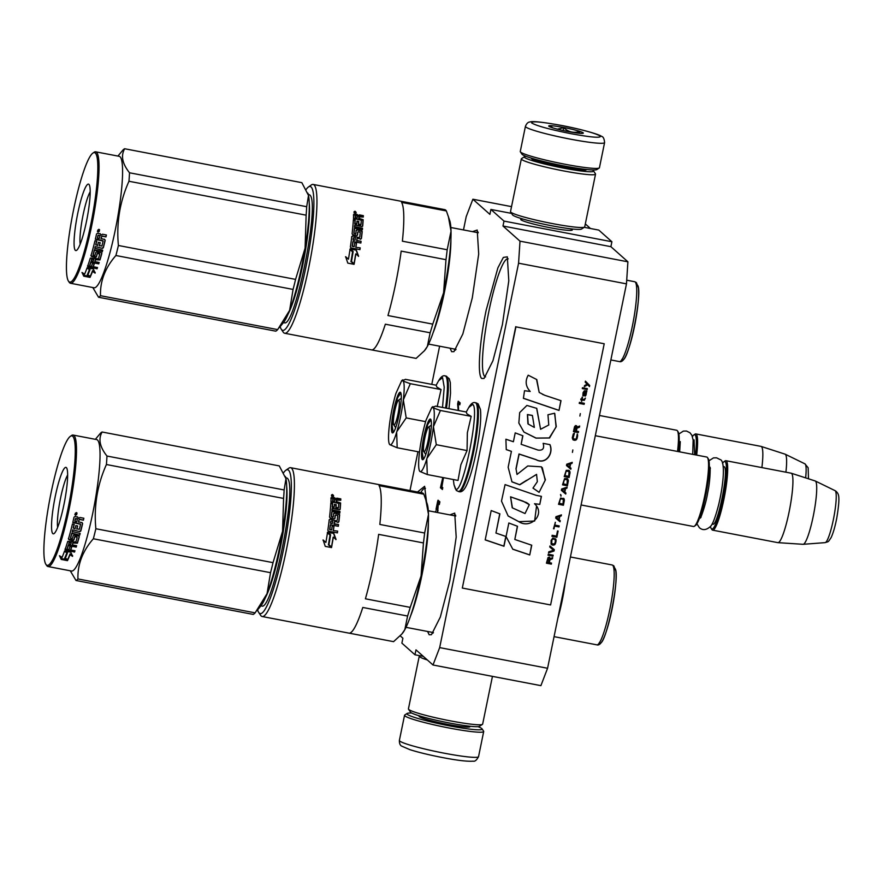 <?xml version="1.0" encoding="UTF-8"?>
<svg xmlns="http://www.w3.org/2000/svg" width="883" height="883" viewBox="0 0 883 883"><rect width="100%" height="100%" fill="white"/><g stroke="black" fill="none" stroke-linecap="round" stroke-linejoin="round"><path stroke-width="1.32" d="M502.405 324.591L492.935 360.772L484.05 378.443L481.754 378.487C477.239 375.463 479.359 342.714 486.18 310.154L497.88 267.88L503.343 257.428L507.328 256.832L508.796 280.805L502.405 324.591M485.584 376.886A60.099 8.985 100.8 0 1 485.451 376.875A60.099 8.985 100.8 0 1 484.712 376.489A60.099 8.985 100.8 0 1 488.961 310.915A60.099 8.985 100.8 0 1 508.045 258.807A60.099 8.985 100.8 0 1 508.178 258.84M472.471 231.644L477.217 230.044L478.696 254.017L472.306 297.803L462.835 333.973L453.939 351.655L451.643 351.688L450.065 348.2M455.485 350.098A60.099 8.985 100.8 0 1 455.341 350.087A60.099 8.985 100.8 0 1 454.602 349.701A60.099 8.985 100.8 0 1 454.017 348.962M449.844 514.888L454.723 513.111L456.191 537.074L449.8 580.871L440.33 617.04L431.445 634.711L429.149 634.756L427.615 631.477M432.979 633.166A60.099 8.985 100.8 0 1 432.847 633.144A60.099 8.985 100.8 0 1 432.107 632.758A60.099 8.985 100.8 0 1 431.666 632.25M585.319 223.918L590.462 228.498M439.668 647.614L547.57 668.265L540.904 685.65L433.001 664.998L439.668 647.614L518.575 263.2L519.999 241.158L627.901 261.81L610.893 246.677L611.897 241.743L598.806 230.099L584.215 227.306M627.901 261.81L626.477 283.862L547.57 668.265M400.231 635.837L402.891 638.21L401.886 643.133L414.966 654.778L415.981 649.855L433.001 664.998M511.533 206.633L472.88 199.227L466.213 216.611L463.487 229.922M472.88 199.227L489.899 214.37L490.904 209.448L511.566 213.399M611.897 241.743L503.994 221.092L490.904 209.448M571.323 229.061A26.369 2.318 -168.4 0 1 572.184 230.132A26.369 2.318 -168.4 0 1 549.91 227.693A26.369 2.318 -168.4 0 1 520.738 219.58A26.369 2.318 -168.4 0 1 521.952 218.918M503.994 221.092L502.979 226.015L610.893 246.677M519.999 241.158L502.979 226.015M518.575 263.2L626.477 283.862M423.321 656.378L414.966 654.778M417.527 491.997L424.613 486.312L426.5 501.743M437.67 512.559L438.211 504.877L438.575 503.906L439.315 504.568L439.877 501.82L439.05 501.103L438.52 502.559L438.641 500.727L438.045 500.197L437.692 501.169L438.696 501.202M435.44 512.129L435.661 511.025L435.849 512.206M437.262 512.471L437.526 510.749L436.003 509.392L437.692 501.169M442.791 477.515L440.44 487.758L442.405 489.502L442.78 487.659L441.908 486.875L443.465 477.648M458.619 410.529L458.244 403.421L459.789 404.8L460.175 402.946L458.211 401.202L457.637 403.973L458.189 410.452M439.613 346.202L431.776 384.37M417.946 451.732L409.988 490.551M420.816 492.626A60.099 8.985 100.8 0 1 425.33 488.288A60.099 8.985 100.8 0 1 425.474 488.321M453.796 515.639A60.099 8.985 100.8 0 1 455.44 515.087A60.099 8.985 100.8 0 1 455.573 515.12M476.511 232.417A60.099 8.985 100.8 0 1 477.935 232.019A60.099 8.985 100.8 0 1 478.078 232.052M438.52 502.559L439.502 502.747L439.767 501.732M438.078 510.551L436.986 509.579L437.438 507.328M436.003 509.392L436.986 509.579M438.266 503.299L438.663 501.356M440.44 487.758L442.526 488.928M441.941 486.71L441.025 486.091L442.67 478.818L441.423 487.946M442.692 477.736L443.454 477.891M458.244 403.421L459.911 404.215M457.637 403.973L458.321 404.105M459.072 401.975L458.752 403.52M438.983 503.983L437.78 503.2L436.93 506.974L437.703 507.372M437.295 507.295L438.078 503.465L439.061 503.652M438.078 503.465L438.763 503.387M442.858 478.619L443.421 478.729M398.895 400.275A12.627 1.887 -79.2 0 0 398.432 400.286A12.627 1.887 -79.2 0 0 394.502 412.24A12.627 1.887 -79.2 0 0 393.73 424.8A12.627 1.887 -79.2 0 0 393.829 424.922A12.627 1.887 100.8 0 0 398.001 414.05A12.627 1.887 100.8 0 0 398.895 400.275M678.354 451.599A34.349 5.132 100.8 0 0 678.177 431.975L677.404 430.805A35.353 5.287 100.8 0 0 677.129 430.485A35.353 5.287 -79.2 0 0 676.698 430.264L599.458 415.474M677.404 430.805A35.353 5.287 100.8 0 1 677.537 451.445M695.517 454.888A34.349 5.132 100.8 0 0 695.076 434.944A34.349 5.132 -79.2 0 0 693.817 434.966A34.349 5.132 -79.2 0 0 692.427 436.599M696.665 455.109A35.353 5.287 100.8 0 0 696.257 434.149A35.353 5.287 -79.2 0 0 695.826 433.917A35.353 5.287 -79.2 0 0 694.965 434.171L693.817 434.966M761.897 467.593A35.353 5.287 100.8 0 0 761.488 446.632A35.353 5.287 -79.2 0 0 761.157 446.434A35.353 5.287 -79.2 0 0 761.058 446.401L695.826 433.917M785.914 472.195A32.252 4.823 100.8 0 0 785.395 454.348A32.252 4.823 -79.2 0 0 785.186 454.204A32.252 4.823 -79.2 0 0 785.086 454.171L761.157 446.434M428.995 427.063A12.627 1.887 -79.2 0 0 428.531 427.074A12.627 1.887 -79.2 0 0 424.613 439.039A12.627 1.887 -79.2 0 0 423.84 451.588A12.627 1.887 -79.2 0 0 423.939 451.71A12.627 1.887 100.8 0 0 428.1 440.849A12.627 1.887 100.8 0 0 428.995 427.063M707.504 457.593A35.353 5.287 100.8 0 1 705.34 492.769A35.353 5.287 100.8 0 1 694.369 526.246L695.517 525.451A34.349 5.132 100.8 0 0 706.179 492.924A34.349 5.132 100.8 0 0 708.276 458.763L707.504 457.593A35.353 5.287 100.8 0 0 707.239 457.273A35.353 5.287 -79.2 0 0 706.797 457.052L595.308 435.705M694.369 526.246A35.353 5.287 100.8 0 1 693.508 526.5L581.091 504.977M710.473 526.411A34.349 5.132 -79.2 0 0 711.157 528.442A34.349 5.132 -79.2 0 0 711.422 528.762A34.349 5.132 100.8 0 0 722.747 499.204A34.349 5.132 100.8 0 0 725.175 461.732A34.349 5.132 -79.2 0 0 723.917 461.754A34.349 5.132 -79.2 0 0 722.526 463.398M711.157 528.442L711.93 529.612A35.353 5.287 -79.2 0 0 712.206 529.932A35.353 5.287 100.8 0 0 712.636 530.153A35.353 5.287 100.8 0 0 724.17 497.968A35.353 5.287 100.8 0 0 726.367 460.937A35.353 5.287 -79.2 0 0 725.925 460.705A35.353 5.287 -79.2 0 0 725.064 460.959L723.917 461.754M835.064 490.65L836.344 491.511C838.276 494.127 840.704 494.138 836.808 517.857C835.141 526.489 833.221 533.111 831.058 537.703C827.691 542.581 829.049 541.312 825.108 542.637A26.49 3.962 100.8 0 0 833.695 517.99A26.49 3.962 100.8 0 0 835.23 490.76A26.49 3.962 100.8 0 0 835.064 490.65L815.285 480.992A32.252 4.823 -79.2 0 1 815.495 481.136A32.252 4.823 100.8 0 1 813.629 514.292A32.252 4.823 100.8 0 1 803.177 544.303A32.252 4.823 100.8 0 1 803.066 544.303L777.967 542.659A35.353 5.287 100.8 0 0 789.468 510.131A35.353 5.287 100.8 0 0 791.598 473.42A35.353 5.287 -79.2 0 0 791.256 473.222A35.353 5.287 -79.2 0 0 791.157 473.2L725.925 460.705M777.967 542.659A35.353 5.287 100.8 0 1 777.868 542.648L712.636 530.153M815.285 480.992A32.252 4.823 -79.2 0 0 815.186 480.959L791.256 473.222M430.716 443.178A32.826 4.912 -79.2 0 0 433.432 426.655L436.301 444.701L426.953 458.365A32.826 4.912 -79.2 0 0 430.716 443.178M458.288 491.5A45.199 6.755 100.8 0 0 473.034 450.352A45.199 6.755 100.8 0 0 475.838 403.001A45.199 6.755 100.8 0 0 475.286 402.703C473.222 401.953 471.047 403.542 468.763 407.482L472.67 404.414C480.429 408.233 462.052 497.769 455.363 488.74L453.994 484.668L456.323 490.518L459.171 491.676A45.199 6.755 100.8 0 0 473.917 450.518A45.199 6.755 100.8 0 0 476.721 403.167A45.199 6.755 100.8 0 0 476.169 402.88L478.122 403.862L480.429 409.469C481.356 417.78 480.153 431.003 476.82 449.116C473.244 467.118 469.48 479.8 465.54 487.162C463.42 490.805 461.29 492.317 459.171 491.676M429.149 441.776A20.706 3.102 100.8 0 1 423.078 459.579A20.706 3.102 100.8 0 1 423.785 436.997A20.706 3.102 100.8 0 1 430.772 419.37A20.706 3.102 100.8 0 1 429.149 441.776M431.842 407.372L426.07 420.098A32.826 4.912 -79.2 0 0 419.535 451.765L419.447 452.482A32.826 4.912 100.8 0 0 419.635 471.125A32.826 4.912 100.8 0 0 419.844 471.379L419.944 471.467A32.826 4.912 100.8 0 0 426.765 458.994L427.273 474.546L458.023 480.429L460.882 464.723L467.052 450.584L467.361 432.78L471.18 416.368L466.93 413.84L466.268 411.997L435.518 406.114L433.045 407.35C434.568 409.182 434.701 415.617 433.432 426.655L440.429 410.485L431.842 407.372L432.946 406.599L433.045 407.35M468.774 407.471L466.268 411.997M426.765 458.994L426.953 458.365M471.18 416.368L440.429 410.485M467.052 450.584L436.301 444.701M427.273 474.546L419.944 471.467M423.376 459.315L422.206 452.46L424.337 437.151L427.758 424.458L430.959 419.734M400.617 416.39A32.826 4.912 -79.2 0 0 403.332 399.867L406.202 417.913L396.853 431.577A32.826 4.912 -79.2 0 0 400.617 416.39M445.584 408.034A45.199 6.755 100.8 0 0 445.738 376.202A45.199 6.755 100.8 0 0 445.175 375.915C443.123 375.165 440.948 376.754 438.652 380.694L442.571 377.626L444.226 387.229L442.515 407.449M399.05 414.988A20.706 3.102 100.8 0 1 392.968 432.791A20.706 3.102 100.8 0 1 393.675 410.209A20.706 3.102 100.8 0 1 400.672 392.582A20.706 3.102 100.8 0 1 399.05 414.988M437.173 406.71L441.07 389.58L436.82 387.052L436.158 385.209L405.418 379.326L402.935 380.562C404.458 382.394 404.591 388.829 403.332 399.867L410.33 383.697L401.732 380.584L402.847 379.811L402.935 380.562M396.853 431.577L396.666 432.206A32.826 4.912 100.8 0 1 389.833 444.679L389.734 444.579A32.826 4.912 100.8 0 1 389.535 444.337A32.826 4.912 100.8 0 1 389.348 425.694L389.436 424.977A32.826 4.912 -79.2 0 1 395.959 393.31L401.732 380.584M441.07 389.58L410.33 383.697M425.617 421.632L406.202 417.913M396.666 432.206L397.173 447.758L389.833 444.679M419.502 452.03L397.173 447.758M393.277 432.527L392.096 425.661L394.237 410.363L397.648 397.67L400.849 392.935M525.429 126.346L520.275 151.479A40.408 3.554 11.6 0 0 520.363 151.821L521.93 154.172A38.388 3.377 11.6 0 0 564.425 166.004A38.388 3.377 11.6 0 0 596.842 169.558L599.215 168.002A40.408 3.554 11.6 0 0 599.436 167.726L604.59 142.593C604.248 138.653 603.188 136.567 601.411 136.324C599.833 134.591 581.157 129.139 561.378 125.43C542.725 122.086 532.25 120.938 529.988 121.986C528.111 122.009 526.599 123.454 525.429 126.346A40.408 3.554 11.6 0 0 570.252 139.128A40.408 3.554 11.6 0 0 604.59 142.593M520.363 151.821A40.408 3.554 11.6 0 0 565.087 164.26A40.408 3.554 11.6 0 0 599.215 168.002M561.445 125.463C540.86 121.711 530.948 120.883 531.687 122.969C536.511 125.828 549.48 129.382 570.606 133.62C591.191 137.362 601.102 138.201 600.363 136.114C595.539 133.245 582.57 129.691 561.445 125.463M563.729 127.505A17.682 1.556 11.6 0 0 548.751 126.137A17.682 1.556 11.6 0 0 568.31 131.578A17.682 1.556 11.6 0 0 583.244 133.212A17.682 1.556 11.6 0 0 563.729 127.505M579.712 133.3L579.568 131.523C573.663 133.3 568.376 132.02 563.718 127.704L557.416 129.161M552.913 127.903L550.142 125.894L550.208 126.964M563.718 127.704L563.144 130.518M579.568 131.523L579.215 133.256M477.946 726.654A38.388 3.377 -168.4 0 1 481.798 728.563A38.388 3.377 -168.4 0 1 482.041 728.828A38.388 3.377 -168.4 0 1 449.502 725.859A38.388 3.377 -168.4 0 1 407.129 713.453A38.388 3.377 -168.4 0 1 411.754 713.067M482.041 728.828L483.608 731.19A40.408 3.554 -168.4 0 1 483.696 731.521A40.408 3.554 -168.4 0 1 449.359 728.056A40.408 3.554 -168.4 0 1 404.546 715.274A40.408 3.554 -168.4 0 1 404.756 714.998L407.129 713.453M492.449 676.378L482.648 724.115A37.881 3.333 -168.4 0 1 482.438 724.38L479.469 726.312A35.353 3.113 -168.4 0 1 449.613 723.045A35.353 3.113 -168.4 0 1 410.485 712.151L408.52 709.204A37.881 3.333 -168.4 0 1 408.432 708.883L419.259 656.146A37.881 3.333 -168.4 0 1 419.458 655.892L419.756 655.694M482.438 724.38A37.881 3.333 -168.4 0 1 450.44 720.87A37.881 3.333 -168.4 0 1 408.52 709.204M427.372 659.987A37.881 3.333 -168.4 0 1 419.259 656.146M526.025 156.346A35.353 3.113 11.6 0 0 524.502 156.688A35.353 3.113 11.6 0 0 563.52 168.112A35.353 3.113 11.6 0 0 593.497 170.849A35.353 3.113 11.6 0 0 593.277 170.607A35.353 3.113 11.6 0 0 592.228 169.933M524.502 156.688L521.533 158.631A37.881 3.333 11.6 0 0 521.334 158.885L510.506 211.622A37.881 3.333 11.6 0 0 510.595 211.931L512.548 214.889A35.353 3.113 11.6 0 0 551.687 225.772A35.353 3.113 11.6 0 0 581.544 229.05L584.513 227.108A37.881 3.333 11.6 0 0 584.723 226.854L595.539 174.117A37.881 3.333 11.6 0 0 595.451 173.796L593.497 170.849M510.595 211.931A37.881 3.333 11.6 0 0 552.515 223.598A37.881 3.333 11.6 0 0 584.513 227.108M521.334 158.885A37.881 3.333 11.6 0 0 563.343 170.872A37.881 3.333 11.6 0 0 595.539 174.117M531.621 158.223A28.035 2.461 11.6 0 0 531.544 158.631A28.035 2.461 11.6 0 0 562.57 167.273A28.035 2.461 11.6 0 0 586.246 169.867A28.035 2.461 11.6 0 0 586.345 169.459M280.176 326.611A73.234 10.949 -79.2 0 0 281.236 329.171L283.156 332.074A75.761 11.324 -79.2 0 0 283.752 332.77A75.761 11.324 -79.2 0 0 284.679 333.255A75.761 11.324 -79.2 0 0 308.741 267.582A75.761 11.324 -79.2 0 0 313.167 184.437A75.761 11.324 -79.2 0 0 311.313 184.977L308.454 186.964A73.234 10.949 -79.2 0 0 306.235 189.337M446.379 210.949L449.778 220.728A68.179 10.199 100.8 0 1 451.025 231.169L447.184 249.757L402.383 241.191A75.761 11.324 -79.2 0 0 401.577 202.373L446.379 210.949A75.761 11.324 -79.2 0 0 445.705 210.121A75.761 11.324 -79.2 0 0 444.955 209.679L400.154 201.103A75.761 11.324 -79.2 0 0 399.977 201.059L313.167 184.437M448.299 216.192L451.025 231.169A68.179 10.199 -79.2 0 1 443.619 292.714L432.758 324.127A75.761 11.324 -79.2 0 1 430.142 332.781L427.372 346.401L424.337 350.827L416.114 358.399L371.677 349.9M637.14 284.911C643.994 288.288 627.769 367.306 621.864 359.337M283.421 321.953C293.498 335.584 321.213 200.562 309.514 194.801L308.255 194.37M288.001 314.326A63.135 9.437 -79.2 0 0 303.774 259.779A63.135 9.437 -79.2 0 0 309.26 203.267M281.236 329.171A73.234 10.949 -79.2 0 0 305.959 266.821A73.234 10.949 -79.2 0 0 308.454 186.964M432.758 324.127L387.957 315.551A75.761 11.324 -79.2 0 0 395.551 284.205A75.761 11.324 -79.2 0 0 401.18 251.103L445.981 259.679A75.761 11.324 -79.2 0 0 447.184 249.757M445.981 259.679L443.619 292.714A68.179 10.199 -79.2 0 1 427.372 346.401A68.179 10.199 100.8 0 1 425.032 349.988L424.337 350.827M284.679 333.255L371.489 349.878A75.761 11.324 -79.2 0 0 385.341 324.204L430.142 332.781M356.335 250.11L358.608 256.225L355.86 253.84A75.761 11.324 -79.2 0 1 354.149 263.896L351.489 261.456A75.761 11.324 -79.2 0 0 353.145 251.489L350.109 248.918L356.335 250.11L350.507 249.26M358.421 256.379L356.147 250.331M354.017 263.774A74.746 11.181 -79.2 0 0 355.672 254.017L355.86 253.84M353.917 264.359L351.114 261.611L354.072 264.326L347.803 263.123L345.672 256.721L348.443 259.194L345.496 256.832M350.948 261.677A74.746 11.181 -79.2 0 0 352.582 251.821L349.856 249.536M348.443 259.194A75.761 11.324 -79.2 0 0 350.043 249.315L352.582 251.821M351.114 261.611A75.761 11.324 -79.2 0 0 352.77 251.622M362.604 226.28L362.725 225.993A75.761 11.324 -79.2 0 0 363.156 219.712L358.973 218.289A75.761 11.324 -79.2 0 0 359.05 216.843L363.288 217.052A75.761 11.324 -79.2 0 0 363.343 215.64L363.112 216.335L359.182 215.584L358.023 216.236L356.931 215.154L353.421 215.066M363.079 217.019A74.746 11.181 -79.2 0 0 363.112 216.335M363.156 219.712L362.924 220.353A74.746 11.181 -79.2 0 1 362.505 226.379M354.823 225.143L354.591 225.684A74.746 11.181 -79.2 0 1 354.458 227.229L354.679 226.699A75.761 11.324 -79.2 0 0 354.823 225.143L361.909 226.489L362.725 225.993M354.536 228.289L354.315 228.796A74.746 11.181 -79.2 0 1 353.84 233.41L354.061 232.969A75.761 11.324 -79.2 0 0 354.536 228.289L362.383 229.79A75.761 11.324 -79.2 0 0 362.527 228.2L362.306 228.73L354.458 227.229M362.527 228.2L354.679 226.699M355.33 233.962L354.326 233.289L355.65 233.763A74.746 11.181 -79.2 0 0 355.672 233.52M355.551 233.52L355.871 233.311A75.761 11.324 -79.2 0 0 356.191 230.32L357.019 229.79L362.218 231.478A75.761 11.324 -79.2 0 1 361.456 238.344L361.246 238.73A74.746 11.181 -79.2 0 0 361.997 231.964M357.019 229.79L361.302 231.147M357.151 238.244L356.942 238.631A74.746 11.181 -79.2 0 1 356.666 240.86L356.875 240.507A75.761 11.324 -79.2 0 0 357.151 238.244L360.617 238.907L361.456 238.344M353.012 241.534L352.814 241.865A74.746 11.181 -79.2 0 1 352.196 246.324L352.394 246.048A75.761 11.324 -79.2 0 0 353.012 241.534L360.86 243.035A75.761 11.324 -79.2 0 0 361.092 241.313L356.666 240.86M361.092 241.313L356.875 240.507M352.648 246.401L354.171 246.688L352.394 246.048M354.171 246.688A75.761 11.324 -79.2 0 0 354.734 242.593L356.555 242.935L354.69 242.935M352.637 235.938L359.215 237.637L352.637 235.938L351.798 236.489A75.761 11.324 -79.2 0 1 350.385 247.03L351.037 247.935L359.944 249.635A75.761 11.324 -79.2 0 0 360.198 247.847L355.783 247.306A74.746 11.181 -79.2 0 0 356.346 243.255M355.981 247.041A75.761 11.324 -79.2 0 0 356.555 242.935M360.198 247.847L355.783 247.306M359.789 249.613A74.746 11.181 -79.2 0 0 359.999 248.112M359.436 237.229L359.756 237.019A75.761 11.324 -79.2 0 0 360.275 232.372L358.2 231.71L357.648 232.384A74.746 11.181 -79.2 0 1 357.328 235.342L357.549 234.933A75.761 11.324 -79.2 0 0 357.869 231.92M357.549 234.933L356.71 235.485L352.781 234.735L352.096 233.896A75.761 11.324 -79.2 0 0 353.388 219.646L355.209 219.988L354.966 220.607L353.343 220.297M355.209 219.988A75.761 11.324 -79.2 0 1 354.977 223.256L354.734 223.829A74.746 11.181 -79.2 0 0 354.966 220.607M363.343 215.64L359.425 214.889L358.266 215.551L357.162 214.459L353.664 214.381A75.761 11.324 -79.2 0 1 353.465 218.443L361.302 220.187A75.761 11.324 -79.2 0 1 361.004 224.414L358.586 224.205A75.761 11.324 -79.2 0 0 358.785 221.412L356.975 221.07A75.761 11.324 -79.2 0 1 356.765 223.852L356.533 224.425A74.746 11.181 -79.2 0 0 356.577 223.818M358.785 221.412L358.553 222.019L356.931 221.71M358.586 224.205L358.355 224.768A74.746 11.181 -79.2 0 0 358.553 222.019M353.277 239.525A75.761 11.324 -79.2 0 0 353.487 237.825L353.277 238.2A74.746 11.181 -79.2 0 1 353.068 239.889L353.068 239.889M353.487 237.825L355.341 237.891A75.761 11.324 -79.2 0 1 355.054 240.154L353.531 239.867M355.054 240.154L353.332 240.22M355.43 215.783L355.198 216.456A74.746 11.181 -79.2 0 1 355.109 218.244L355.341 217.604A75.761 11.324 -79.2 0 0 355.43 215.783L357.262 215.905A75.761 11.324 -79.2 0 1 357.162 217.946L355.341 217.604M357.162 217.946L356.92 218.598A74.746 11.181 -79.2 0 0 356.953 217.913M356.92 218.598L355.109 218.244M358.355 224.768L360.772 224.988M356.533 224.425L354.734 223.829M351.577 236.887L352.427 236.335M360.706 243.013A74.746 11.181 -79.2 0 0 360.882 241.666M361.246 238.73L360.396 239.293M355.959 230.805L356.787 230.286M362.207 229.757A74.746 11.181 -79.2 0 0 362.306 228.73M359.591 217.063L358.807 217.516A74.746 11.181 -79.2 0 1 358.741 218.94L362.924 220.353M359.425 214.889L359.182 215.584M354.149 212.946L354.238 212.384M354.105 211.644L354.083 212.362L355.816 212.682L355.054 212.35L355.827 211.876L354.238 211.578L354.006 212.295M354.811 213.068L355.595 212.604M355.076 212.052L355.694 212.472M354.988 211.214L356.158 212.571L354.944 213.079L354.823 211.699M361.522 230.662L362.218 231.478M354.977 223.256L356.765 223.852M92.792 287.527L98.554 297.251A75.761 11.324 -79.2 0 0 99.492 296.666A75.761 11.324 -79.2 0 0 100.496 295.695C100.022 281.224 105.154 267.825 115.905 255.507A75.761 11.324 -79.2 0 0 118.399 245.485C116.302 223.002 119.823 201.6 128.962 181.258A75.761 11.324 -79.2 0 0 129.514 172.781C122.284 163.697 120.673 155.684 124.669 148.752A75.761 11.324 -79.2 0 0 123.73 149.326A75.761 11.324 -79.2 0 0 122.726 150.298L117.925 156.07M307.88 193.167A68.179 10.199 100.8 0 1 308.024 193.598A68.179 10.199 100.8 0 1 308.509 195.463L301.843 182.66L124.669 148.752M80.176 244.138A28.973 4.338 100.8 0 1 82.594 217.439A28.973 4.338 100.8 0 1 90.198 191.743M76.722 250.264A33.841 5.055 100.8 0 1 76.589 250.353A33.841 5.055 100.8 0 1 76.192 221.788A33.841 5.055 100.8 0 1 87.538 184.448A33.841 5.055 100.8 0 1 89.172 184.646A33.841 5.055 100.8 0 1 87.163 217.958A33.841 5.055 100.8 0 1 76.722 250.264M71.589 281.445A65.916 9.856 -79.2 0 0 93.686 208.719A65.916 9.856 -79.2 0 0 92.914 153.079A65.916 9.856 -79.2 0 0 92.671 153.267A65.916 9.856 -79.2 0 0 72.318 216.18A65.916 9.856 -79.2 0 0 68.421 281.07A65.916 9.856 -79.2 0 0 71.589 281.445M68.421 281.07L69.183 282.229A66.92 10.011 -79.2 0 0 70.53 283.266A66.92 10.011 -79.2 0 0 72.406 282.615A66.92 10.011 -79.2 0 0 93.984 213.741A66.92 10.011 -79.2 0 0 95.695 151.821A66.92 10.011 -79.2 0 0 94.062 152.284L92.914 153.079M98.554 297.251L275.728 331.158A75.761 11.324 -79.2 0 0 277.67 329.602L289.613 310.363A68.179 10.199 100.8 0 1 283.288 322.858L279.37 327.571M289.613 310.363L293.079 289.425A75.761 11.324 -79.2 0 0 295.573 279.392L305.099 248.156L306.136 215.176A75.761 11.324 -79.2 0 0 306.688 206.699L308.509 195.463M305.11 248.035A68.179 10.199 -79.2 0 0 308.52 195.518M289.646 310.286A68.179 10.199 -79.2 0 0 305.099 248.156M118.399 245.485L295.573 279.392M128.962 181.258L306.136 215.176M129.514 172.781L306.688 206.699M94.051 267.516A75.761 11.324 -79.2 0 0 93.995 268.233M93.797 271.445A75.761 11.324 -79.2 0 0 93.753 272.24M100.496 295.695L277.67 329.602M115.905 255.507L293.079 289.425M95.695 151.821L119.238 156.324A66.92 10.011 100.8 0 1 117.527 218.256A66.92 10.011 100.8 0 1 95.949 287.118A66.92 10.011 -79.2 0 1 94.073 287.781L70.53 283.266M91.556 256.346A66.92 10.011 -79.2 0 0 91.534 256.545L90.96 255.209M90.817 266.898A66.92 10.011 -79.2 0 0 90.794 267.626M89.79 269.569A65.916 9.856 -79.2 0 0 90.022 268.94L88.697 268.057M87.671 274.79L90.232 276.302L90.143 277.163L87.583 275.628A66.92 10.011 -79.2 0 0 89.978 269.701L90.022 268.94M90.143 277.163A66.92 10.011 -79.2 0 0 92.538 271.434L95.132 273.134L93.344 268.951L87.119 267.759L89.978 269.701M90.232 276.302A65.916 9.856 -79.2 0 0 92.583 270.651L95.187 272.339M92.538 271.434L92.583 270.651M89.602 269.447L88.013 267.924M87.196 275.684A66.92 10.011 -79.2 0 0 89.58 269.768L87.02 268.024A66.92 10.011 -79.2 0 1 84.636 274.116L81.987 272.461L83.764 276.18L90.044 277.383L87.196 275.684L87.274 274.834A65.916 9.856 -79.2 0 0 89.393 269.635M90.077 277.119L87.274 274.834M87.858 276.081L83.852 275.308L82.649 272.88M83.764 276.18L83.852 275.308M103.024 240.75L103.035 240.794A65.916 9.856 -79.2 0 0 103.024 240.75L95.397 238.984M100.055 242.637A65.916 9.856 -79.2 0 1 99.326 245.507L101.876 246.081A66.92 10.011 -79.2 0 0 103.112 241.07L95.331 239.271A66.92 10.011 -79.2 0 0 96.556 233.951L97.505 233.278L100.221 233.796L101.081 235.22L102.483 234.227L106.402 234.977A66.92 10.011 -79.2 0 1 105.971 236.92L102.406 236.015L101.567 236.92L102.406 236.015M99.404 245.904A66.92 10.011 -79.2 0 0 100.209 242.67L98.388 242.317A66.92 10.011 -79.2 0 1 97.583 245.562L95.772 244.536A65.916 9.856 -79.2 0 0 96.633 241.059M95.839 244.933A66.92 10.011 -79.2 0 0 96.788 241.092L94.978 240.75A66.92 10.011 -79.2 0 1 90.982 255.772L91.556 256.556L95.485 257.306L95.463 256.732L91.534 255.982M96.413 256.258L96.435 256.81A66.92 10.011 -79.2 0 0 97.24 253.973L97.207 253.454A65.916 9.856 -79.2 0 1 96.413 256.258L95.463 256.732M94.139 263.587A65.916 9.856 -79.2 0 1 93.322 266.026L93.289 266.732L97.516 267.538A66.92 10.011 -79.2 0 1 97.064 268.818L87.583 266.434A66.92 10.011 -79.2 0 0 90.298 258.101L98.399 258.741A66.92 10.011 -79.2 0 0 99.647 254.425L99.393 253.609L97.207 253.454M99.426 254.116L97.572 253.255M99.547 254.172A65.916 9.856 -79.2 0 0 99.613 253.918L99.393 253.609M93.289 266.732A66.92 10.011 -79.2 0 0 94.338 263.62L92.516 263.266A66.92 10.011 -79.2 0 1 91.479 266.379L89.956 266.092L89.757 265.121A65.916 9.856 -79.2 0 0 90.894 261.71L90.883 262.361A66.92 10.011 -79.2 0 1 89.735 265.827M90.883 262.361L98.73 263.862L98.741 263.211L90.894 261.71M98.741 263.211A65.916 9.856 -79.2 0 0 98.995 262.428M98.73 263.862A66.92 10.011 -79.2 0 0 99.183 262.461L94.967 261.655A66.92 10.011 -79.2 0 0 95.552 259.757L95.541 259.149A65.916 9.856 -79.2 0 1 94.967 261.026L94.967 261.655M101.755 253.101A65.916 9.856 -79.2 0 1 99.945 259.348L99.956 259.944A66.92 10.011 -79.2 0 0 101.81 253.553L101.777 253.134M101.81 253.553L101.236 252.737L96.722 251.876L95.772 252.395A66.92 10.011 -79.2 0 1 94.956 255.286L93.366 255.242L93.112 254.403A65.916 9.856 -79.2 0 0 94.371 249.878L94.426 250.353A66.92 10.011 -79.2 0 1 93.145 254.944M94.426 250.353L102.229 251.379L94.371 249.878M102.229 251.379A65.916 9.856 -79.2 0 0 102.549 250.176M102.273 251.854A66.92 10.011 -79.2 0 0 102.715 250.198L94.812 248.255A65.916 9.856 -79.2 0 0 95.243 246.6L102.395 248.377L95.243 246.6M103.278 247.395L103.333 247.803A66.92 10.011 -79.2 0 0 105.165 240.386L105.077 240.088A65.916 9.856 -79.2 0 1 103.278 247.395L102.329 247.957M105.165 240.386L104.591 239.47L101.037 238.52A65.916 9.856 -79.2 0 0 101.468 236.655M105.971 236.92L102.505 236.258M105.861 236.677A65.916 9.856 -79.2 0 0 106.247 234.944M98.841 229.293L99.536 229.735L98.256 232.03L97.483 231.478L98.841 229.293M99.481 229.668L98.145 231.832L97.428 231.379M101.126 238.807A66.92 10.011 -79.2 0 0 101.567 236.92M103.333 247.803L102.395 248.377M94.867 248.697A66.92 10.011 -79.2 0 0 95.309 247.019M99.956 259.944L95.552 259.757M96.435 256.81L95.485 257.306M91.402 260.099L91.402 260.728A66.92 10.011 -79.2 0 0 91.854 259.293L91.843 258.686A65.916 9.856 -79.2 0 1 91.402 260.099L91.622 260.386M91.402 260.728L93.145 261.313A66.92 10.011 -79.2 0 0 93.741 259.403L91.854 259.293M93.554 259.37A65.916 9.856 -79.2 0 0 93.73 258.796L91.843 258.686M93.741 259.403L93.73 258.796M98.41 235.474L99.934 235.761A66.92 10.011 -79.2 0 1 99.315 238.454L97.505 238.112A66.92 10.011 -79.2 0 0 98.046 235.728L98.311 235.231L98.046 235.728M97.505 238.112L97.406 237.825A65.916 9.856 -79.2 0 0 97.947 235.474M99.779 235.739A65.916 9.856 -79.2 0 0 99.834 235.518L98.311 235.231M97.307 267.494A65.916 9.856 -79.2 0 1 97.097 268.09L87.616 265.717M99.945 259.348L95.541 259.149M104.492 239.183L105.077 240.088M100.11 233.576L100.971 234.988M98.443 229.988L99.547 230.198L98.587 230.971L99.293 231.39L97.594 230.904M98.267 230.916L98.09 230.32L98.267 230.916M97.958 229.9L97.56 231.059M257.626 609.866A73.234 10.949 -79.2 0 0 258.686 612.427L260.617 615.33A75.761 11.324 -79.2 0 0 261.202 616.025A75.761 11.324 -79.2 0 0 262.13 616.511A75.761 11.324 -79.2 0 0 286.191 550.837A75.761 11.324 -79.2 0 0 290.617 467.692A75.761 11.324 -79.2 0 0 288.774 468.233L285.904 470.22A73.234 10.949 -79.2 0 0 283.686 472.593M423.84 494.193L427.229 503.983A68.179 10.199 100.8 0 1 428.487 514.425L424.635 533.012L379.833 524.447A75.761 11.324 -79.2 0 0 379.039 485.628L423.84 494.193A75.761 11.324 -79.2 0 0 423.167 493.365A75.761 11.324 -79.2 0 0 422.416 492.935L377.615 484.359A75.761 11.324 -79.2 0 0 377.427 484.314L290.617 467.692M425.749 499.447L428.487 514.425A68.179 10.199 -79.2 0 1 421.07 575.97L410.209 607.383A75.761 11.324 -79.2 0 1 407.593 616.025L404.822 629.656L401.798 634.082L393.564 641.654L349.127 633.155M614.59 568.166C621.444 571.544 605.219 650.561 599.314 642.581M565.385 581.444A40.662 6.082 100.8 0 1 557.791 618.453M260.871 605.208C270.96 618.84 298.675 483.818 286.975 478.056L285.706 477.626M265.452 597.581A63.135 9.437 -79.2 0 0 281.236 543.034A63.135 9.437 -79.2 0 0 286.71 486.522M258.686 612.427A73.234 10.949 -79.2 0 0 283.41 550.076A73.234 10.949 -79.2 0 0 285.904 470.22M410.209 607.383L365.407 598.806A75.761 11.324 -79.2 0 0 373.001 567.46A75.761 11.324 -79.2 0 0 378.641 534.358L423.443 542.935A75.761 11.324 -79.2 0 0 424.635 533.012M423.443 542.935L421.07 575.97A68.179 10.199 -79.2 0 1 404.822 629.656A68.179 10.199 100.8 0 1 402.493 633.243L401.798 634.082M262.13 616.511L348.951 633.133A75.761 11.324 -79.2 0 0 362.792 607.46L407.593 616.025M333.785 533.365L336.059 539.48L333.31 537.096A75.761 11.324 -79.2 0 1 331.611 547.151L328.951 544.712A75.761 11.324 -79.2 0 0 330.595 534.745L327.56 532.173L333.785 533.365L327.968 532.504M335.871 539.623L333.597 533.586M331.478 547.03A74.746 11.181 -79.2 0 0 333.123 537.272L333.31 537.096M331.368 547.615L328.564 544.866L331.533 547.57L325.253 546.378L323.123 539.977L325.893 542.449L322.957 540.087M328.399 544.932A74.746 11.181 -79.2 0 0 330.032 535.076L327.306 532.791M325.893 542.449A75.761 11.324 -79.2 0 0 327.505 532.57L330.032 535.076M328.564 544.866A75.761 11.324 -79.2 0 0 330.22 534.877M340.054 509.535L340.176 509.248A75.761 11.324 -79.2 0 0 340.617 502.968L336.423 501.544A75.761 11.324 -79.2 0 0 336.5 500.098L340.739 500.308A75.761 11.324 -79.2 0 0 340.805 498.895L340.562 499.59L336.633 498.84L335.474 499.48L334.381 498.398L330.871 498.321M340.529 500.264A74.746 11.181 -79.2 0 0 340.562 499.59M340.617 502.968L340.374 503.608A74.746 11.181 -79.2 0 1 339.955 509.634M332.273 508.387L332.041 508.939A74.746 11.181 -79.2 0 1 331.909 510.484L332.14 509.955A75.761 11.324 -79.2 0 0 332.273 508.387L339.359 509.745L340.176 509.248M331.986 511.544L331.765 512.052A74.746 11.181 -79.2 0 1 331.291 516.665L331.511 516.224A75.761 11.324 -79.2 0 0 331.986 511.544L339.834 513.045A75.761 11.324 -79.2 0 0 339.988 511.456L339.756 511.985L331.909 510.484M339.988 511.456L332.14 509.955M332.781 517.217L331.776 516.544L333.101 517.008A74.746 11.181 -79.2 0 0 333.134 516.776M333.001 516.776L333.321 516.566A75.761 11.324 -79.2 0 0 333.642 513.575L334.469 513.045L339.668 514.734A75.761 11.324 -79.2 0 1 338.917 521.599L338.697 521.985A74.746 11.181 -79.2 0 0 339.447 515.208M334.469 513.045L338.752 514.403M334.613 521.5L334.392 521.875A74.746 11.181 -79.2 0 1 334.116 524.105L334.326 523.762A75.761 11.324 -79.2 0 0 334.613 521.5L338.068 522.162L338.917 521.599M330.474 524.789L330.264 525.12A74.746 11.181 -79.2 0 1 329.646 529.579L329.845 529.303A75.761 11.324 -79.2 0 0 330.474 524.789L338.321 526.29A75.761 11.324 -79.2 0 0 338.542 524.568L334.116 524.105M338.542 524.568L334.326 523.762M330.099 529.657L331.622 529.943L329.845 529.303M331.622 529.943A75.761 11.324 -79.2 0 0 332.196 525.838L334.006 526.191L332.14 526.191M330.087 519.193L336.666 520.893L330.087 519.193L329.249 519.745A75.761 11.324 -79.2 0 1 327.836 530.286L328.487 531.191L337.394 532.89A75.761 11.324 -79.2 0 0 337.648 531.102L333.233 530.562A74.746 11.181 -79.2 0 0 333.796 526.511M333.432 530.286A75.761 11.324 -79.2 0 0 334.006 526.191M337.648 531.102L333.233 530.562M337.24 532.868A74.746 11.181 -79.2 0 0 337.461 531.367M336.887 520.484L337.218 520.275A75.761 11.324 -79.2 0 0 337.725 515.628L335.65 514.966L335.099 515.639A74.746 11.181 -79.2 0 1 334.778 518.586M335.33 515.175A75.761 11.324 -79.2 0 1 334.999 518.189L334.8 518.575M334.999 518.189L334.16 518.74L330.231 517.99L329.558 517.151A75.761 11.324 -79.2 0 0 330.838 502.891L332.659 503.244L332.416 503.862L330.794 503.553M332.659 503.244A75.761 11.324 -79.2 0 1 332.427 506.511L332.196 507.085A74.746 11.181 -79.2 0 0 332.416 503.862M340.805 498.895L336.876 498.144L335.717 498.807L334.624 497.703L331.114 497.637A75.761 11.324 -79.2 0 1 330.915 501.699L338.752 503.431A75.761 11.324 -79.2 0 1 338.454 507.67L336.037 507.46A75.761 11.324 -79.2 0 0 336.235 504.668L334.425 504.314A75.761 11.324 -79.2 0 1 334.216 507.107L333.984 507.681A74.746 11.181 -79.2 0 0 334.039 507.074M336.235 504.668L336.004 505.275L334.381 504.966M336.037 507.46L335.805 508.023A74.746 11.181 -79.2 0 0 336.004 505.275M330.728 522.78A75.761 11.324 -79.2 0 0 330.948 521.08L330.728 521.456A74.746 11.181 -79.2 0 1 330.518 523.144L330.518 523.144M330.948 521.08L332.792 521.147A75.761 11.324 -79.2 0 1 332.505 523.409L330.993 523.122M332.505 523.409L330.783 523.476M332.891 499.038L332.648 499.712A74.746 11.181 -79.2 0 1 332.56 501.5L332.792 500.849A75.761 11.324 -79.2 0 0 332.891 499.038L334.712 499.149A75.761 11.324 -79.2 0 1 334.613 501.202L332.792 500.849M334.613 501.202L334.37 501.853A74.746 11.181 -79.2 0 0 334.414 501.158M334.37 501.853L332.56 501.5M335.805 508.023L338.222 508.244M333.984 507.681L332.196 507.085M329.039 520.142L329.878 519.59M338.156 526.257A74.746 11.181 -79.2 0 0 338.332 524.921M338.697 521.985L337.858 522.537M333.41 514.061L334.238 513.542M339.657 513.012A74.746 11.181 -79.2 0 0 339.756 511.985M337.041 500.319L336.257 500.771A74.746 11.181 -79.2 0 1 336.191 502.195L340.374 503.608M336.876 498.144L336.633 498.84M331.6 496.202L331.688 495.639M331.555 494.899L331.533 495.606L333.266 495.937L332.505 495.606L333.288 495.131L331.699 494.822L331.456 495.551M332.273 496.323L333.046 495.86M332.538 495.308L333.145 495.727M332.438 494.469L333.608 495.827L332.394 496.334L332.273 494.955M338.984 513.906L339.668 514.734M332.427 506.511L334.216 507.107M70.243 570.782L76.004 580.495A75.761 11.324 -79.2 0 0 76.942 579.921A75.761 11.324 -79.2 0 0 77.947 578.95C77.472 564.48 82.605 551.08 93.355 538.762A75.761 11.324 -79.2 0 0 95.85 528.74C93.764 506.257 97.285 484.844 106.413 464.513A75.761 11.324 -79.2 0 0 106.964 456.036C99.735 446.953 98.123 438.939 102.119 432.008A75.761 11.324 -79.2 0 0 101.181 432.582A75.761 11.324 -79.2 0 0 100.176 433.553L95.375 439.326M285.33 476.423A68.179 10.199 100.8 0 1 285.485 476.853A68.179 10.199 100.8 0 1 285.96 478.718L279.293 465.915L102.119 432.008M57.627 527.394A28.973 4.338 100.8 0 1 60.044 500.694A28.973 4.338 100.8 0 1 67.66 474.999M54.172 533.509A33.841 5.055 100.8 0 1 54.051 533.608A33.841 5.055 100.8 0 1 53.653 505.043A33.841 5.055 100.8 0 1 64.989 467.703A33.841 5.055 100.8 0 1 66.622 467.902A33.841 5.055 100.8 0 1 64.614 501.213A33.841 5.055 100.8 0 1 54.172 533.509M49.04 564.701A65.916 9.856 -79.2 0 0 71.137 491.974A65.916 9.856 -79.2 0 0 70.364 436.334A65.916 9.856 -79.2 0 0 70.121 436.522A65.916 9.856 -79.2 0 0 49.768 499.436A65.916 9.856 -79.2 0 0 45.872 564.325A65.916 9.856 -79.2 0 0 49.04 564.701M45.872 564.325L46.644 565.484A66.92 10.011 -79.2 0 0 47.98 566.522A66.92 10.011 -79.2 0 0 49.856 565.871A66.92 10.011 -79.2 0 0 71.446 496.997A66.92 10.011 -79.2 0 0 73.146 435.065A66.92 10.011 -79.2 0 0 71.512 435.54L70.364 436.334M76.004 580.495L253.178 614.413A75.761 11.324 -79.2 0 0 255.132 612.857L267.063 593.619A68.179 10.199 100.8 0 1 260.739 606.113L256.821 610.826M267.063 593.619L270.529 572.681A75.761 11.324 -79.2 0 0 273.024 562.648L282.571 531.29L283.586 498.431A75.761 11.324 -79.2 0 0 284.138 489.955L285.96 478.718M282.571 531.29A68.179 10.199 -79.2 0 0 285.971 478.774M267.096 593.542A68.179 10.199 -79.2 0 0 282.549 531.411M95.85 528.74L273.024 562.648M106.413 464.513L283.586 498.431M106.964 456.036L284.138 489.955M71.501 550.76A75.761 11.324 -79.2 0 0 71.446 551.489M71.247 554.701A75.761 11.324 -79.2 0 0 71.214 555.484M77.947 578.95L255.132 612.857M93.355 538.762L270.529 572.681M73.146 435.065L96.688 439.579A66.92 10.011 100.8 0 1 94.989 501.511A66.92 10.011 100.8 0 1 73.399 570.374A66.92 10.011 -79.2 0 1 71.523 571.036L47.98 566.522M69.006 539.59A66.92 10.011 -79.2 0 0 68.984 539.8L68.41 538.464M68.278 550.153A66.92 10.011 -79.2 0 0 68.245 550.871M67.24 552.824A65.916 9.856 -79.2 0 0 67.472 552.195L66.148 551.312M65.121 558.034L67.682 559.557L67.594 560.418L65.044 558.884A66.92 10.011 -79.2 0 0 67.428 552.957L67.472 552.195M67.594 560.418A66.92 10.011 -79.2 0 0 69.989 554.679L72.583 556.389L70.806 552.206L64.569 551.014L67.428 552.957M67.682 559.557A65.916 9.856 -79.2 0 0 70.033 553.906L72.638 555.595M69.989 554.679L70.033 553.906M67.053 552.703L65.463 551.18M64.647 558.928A66.92 10.011 -79.2 0 0 67.042 553.023L64.47 551.279A66.92 10.011 -79.2 0 1 62.086 557.372L59.448 555.716L61.225 559.436L67.494 560.639L64.647 558.928L64.724 558.078A65.916 9.856 -79.2 0 0 66.843 552.89M67.527 560.374L64.724 558.078M65.309 559.336L61.313 558.564L60.099 556.135M61.225 559.436L61.313 558.564M80.485 524.038L80.474 524.005A65.916 9.856 -79.2 0 0 80.474 524.005L72.847 522.239M77.505 525.893A65.916 9.856 -79.2 0 1 76.788 528.762L79.327 529.336A66.92 10.011 -79.2 0 0 80.563 524.314L72.781 522.515A66.92 10.011 -79.2 0 0 74.006 517.195L74.956 516.522L77.671 517.052L78.532 518.476L79.934 517.482L83.852 518.233A66.92 10.011 -79.2 0 1 83.421 520.175L79.856 519.27L79.017 520.164L79.856 519.27M76.854 529.16A66.92 10.011 -79.2 0 0 77.66 525.915L75.85 525.573A66.92 10.011 -79.2 0 1 75.033 528.818L73.223 527.791A65.916 9.856 -79.2 0 0 74.084 524.314M73.289 528.189A66.92 10.011 -79.2 0 0 74.238 524.347L72.428 523.994A66.92 10.011 -79.2 0 1 68.433 539.027L69.006 539.811L72.936 540.562L72.914 539.988L68.995 539.237M73.863 539.513L73.885 540.065A66.92 10.011 -79.2 0 0 74.702 537.228L74.669 536.709A65.916 9.856 -79.2 0 1 73.863 539.513L72.914 539.988M71.589 546.831A65.916 9.856 -79.2 0 1 70.772 549.27L70.75 549.988L74.967 550.793A66.92 10.011 -79.2 0 1 74.514 552.074L65.044 549.69A66.92 10.011 -79.2 0 0 67.748 541.345L75.85 541.996A66.92 10.011 -79.2 0 0 77.097 537.681L76.843 536.864L74.669 536.709M76.876 537.372L75.033 536.511M76.998 537.416A65.916 9.856 -79.2 0 0 77.064 537.173L76.843 536.864M70.75 549.988A66.92 10.011 -79.2 0 0 71.788 546.875L69.967 546.522A66.92 10.011 -79.2 0 1 68.929 549.634L67.406 549.347L67.207 548.376A65.916 9.856 -79.2 0 0 68.344 544.966L68.333 545.617A66.92 10.011 -79.2 0 1 67.185 549.083M68.333 545.617L76.192 547.118L76.192 546.467L68.344 544.966M76.192 546.467A65.916 9.856 -79.2 0 0 76.446 545.683M76.192 547.118A66.92 10.011 -79.2 0 0 76.633 545.716L72.417 544.91A66.92 10.011 -79.2 0 0 73.002 543.001L72.991 542.405A65.916 9.856 -79.2 0 1 72.417 544.281L72.417 544.91M79.205 536.356A65.916 9.856 -79.2 0 1 77.395 542.604L77.406 543.2A66.92 10.011 -79.2 0 0 79.26 536.809L79.227 536.389M79.26 536.809L78.686 535.992L74.172 535.131L73.223 535.65A66.92 10.011 -79.2 0 1 72.406 538.542L70.817 538.498L70.563 537.659A65.916 9.856 -79.2 0 0 71.832 533.133L71.876 533.608A66.92 10.011 -79.2 0 1 70.596 538.2M71.876 533.608L79.724 535.109L71.832 533.133M79.68 534.634A65.916 9.856 -79.2 0 0 80 533.42M79.724 535.109A66.92 10.011 -79.2 0 0 80.165 533.453L72.263 531.511A65.916 9.856 -79.2 0 0 72.693 529.855L79.845 531.632L72.693 529.855M80.728 530.65L80.794 531.058A66.92 10.011 -79.2 0 0 82.616 523.641L82.527 523.343A65.916 9.856 -79.2 0 1 80.728 530.65L79.79 531.213M82.616 523.641L82.042 522.725L78.488 521.776A65.916 9.856 -79.2 0 0 78.918 519.91M83.421 520.175L79.967 519.513M83.322 519.932A65.916 9.856 -79.2 0 0 83.708 518.2M76.302 512.548L76.987 512.99L75.717 515.275L74.945 514.734L76.302 512.548M76.931 512.924L75.596 515.087L74.889 514.634M78.587 522.063A66.92 10.011 -79.2 0 0 79.017 520.164M80.794 531.058L79.845 531.632M72.318 531.952A66.92 10.011 -79.2 0 0 72.759 530.275M77.406 543.2L73.002 543.001M73.885 540.065L72.936 540.562M68.852 543.354L68.852 543.983A66.92 10.011 -79.2 0 0 69.304 542.548L69.293 541.941A65.916 9.856 -79.2 0 1 68.852 543.354L69.084 543.641M68.852 543.983L70.596 544.568A66.92 10.011 -79.2 0 0 71.192 542.659L69.304 542.548M71.004 542.626A65.916 9.856 -79.2 0 0 71.181 542.052L69.293 541.941M71.192 542.659L71.181 542.052M75.872 518.729L77.384 519.016A66.92 10.011 -79.2 0 1 76.766 521.71L74.956 521.367A66.92 10.011 -79.2 0 0 75.497 518.983L75.761 518.487L75.497 518.983M74.956 521.367L74.856 521.08A65.916 9.856 -79.2 0 0 75.397 518.729M77.229 518.994A65.916 9.856 -79.2 0 0 77.285 518.774L75.761 518.487M74.757 550.749A65.916 9.856 -79.2 0 1 74.547 551.345L65.066 548.972M77.395 542.604L72.991 542.405M81.942 522.438L82.527 523.343M77.561 516.831L78.432 518.244M75.894 513.244L76.998 513.453L76.037 514.226L76.744 514.646L75.055 514.16M75.717 514.16L75.541 513.575L75.717 514.16M75.408 513.155L75.011 514.314M589.458 386.511L589.667 385.485L585.429 381.147L585.219 382.173L587.085 384.138L584.513 385.617L584.292 386.644L587.714 384.8L584.314 386.544M587.714 384.8L589.513 386.577L589.667 385.485M589.734 385.54L585.429 381.136M551.334 564.127L551.544 563.089L549.358 562.67L549.954 559.745L552.427 558.784L552.681 557.581L549.966 558.674L549.303 557.118L548.012 557.581L546.434 563.188L551.334 564.127L551.478 563.078M548.056 555.264L552.957 556.202L553.177 555.175L548.266 554.237L548.056 555.264L552.901 556.147L553.1 555.153M548.553 552.857L554.027 551.036L554.303 549.656L549.966 545.97L549.756 546.996L553.542 550.23L548.762 551.82L548.553 552.857M551.102 540.451L551.08 544.215L554.524 544.866L556.003 541.4L555.727 539.016L552.78 538.089L551.102 540.451M552.162 535.286L551.941 536.323L556.853 537.261L558.122 531.069L557.493 530.948L556.433 536.113L552.162 535.286M561.235 515.915L561.445 514.877L555.97 516.698L555.694 518.067L560.032 521.765L560.241 520.738L559.138 519.8L559.844 516.356L561.235 515.915L561.367 514.91M564.005 498.729L560.562 498.067L558.52 504.292L563.42 505.231L564.347 500.219L563.619 498.277M560.948 496.169L560.539 494.48L560.948 496.169M561.378 490.352L565.727 494.039L565.937 493.012L564.822 492.085L565.528 488.641L566.919 488.189L567.14 487.151L561.665 488.972L561.378 490.352L565.661 493.983L565.871 492.957M568.277 480.032L567.162 478.575L564.557 478.608L562.515 484.844L567.416 485.782L568.343 480.76L567.614 478.829M569.965 471.776L568.862 470.308L566.246 470.341L564.215 476.577L569.116 477.515L570.032 472.504L569.314 470.562M572.427 452.383L572.846 449.955M579.237 403.399L584.138 404.337L584.347 403.299L579.447 402.361L579.237 403.399M586.4 392.78L586.897 390.904L584.314 390.772L583.056 392.67L582.879 395.683L584.458 391.688L584.027 395.363L585.274 396.136L586.809 390.926M555.363 522.306L553.498 528.751L554.59 526.091L558.972 526.93L559.182 525.904L554.8 525.065L555.363 522.306M572.228 462.361L566.754 464.182L566.478 465.551L570.815 469.248L571.025 468.211L569.91 467.284L570.617 463.84L572.018 463.398L572.228 462.361M584.082 400.385L585.407 398.134L584.049 399.48L582.173 399.127L582.14 397.151L581.754 399.05L580.915 398.884L581.709 401.368L581.996 399.988L584.502 400.065L585.33 398.123M577.294 433.983L576.367 438.454L575.219 439.315L573.034 438.354L574.403 433.255L573.288 433.928L572.272 437.858L572.957 439.778L575.01 440.341L576.61 439.403L577.559 436.357L577.294 433.983M578.553 431.544L576.356 431.125L576.963 428.189L579.436 427.24L579.678 426.025L576.963 427.118L576.588 425.794L575.539 425.595L574.568 426.655L573.431 431.632L578.343 432.571L578.553 431.544M579.888 416.048L580.308 413.619M587.173 389.524L587.35 388.663L582.449 387.725L582.272 388.586L587.173 389.524L587.283 388.652M544.767 395.297L539.193 392.427L536.798 379.569L528.211 375.209C524.955 381.048 525.617 386.467 530.197 391.456L524.524 390.705L523.398 398.332L559.005 410.429L561.014 400.683L544.767 395.297M554.568 413.244L547.957 414.767L548.762 424.999L540.584 429.27L536.765 408.365L526.908 405.44L519.679 412.582L518.851 423.056L523.939 432.052L536.036 438.134L549.557 437.979L556.257 426.577L554.568 413.244M516.125 468.785L519.138 454.094L536.113 459.712C545.826 465.109 553.95 453.454 549.943 444.646L543.133 443.343C544.546 448.432 542.846 450.683 538.056 450.087L521.136 444.304L522.891 435.783L515.208 432.88L513.387 441.743L505.893 439.215L506.257 449.613L511.423 451.356L508.155 467.25L511.974 481.875L519.778 484.778L536.555 474.37L537.35 481.699L532.979 488.089L539.094 492.35L545.407 479.833L541.434 466.82L527.78 465.97L517.008 474.447L515.992 468.663L519.005 453.972L535.981 459.601C545.771 464.922 553.762 453.465 549.811 444.535M536.224 495.352L505.076 484.612L501.489 501.103L508.155 516.014L518.818 521.676C530.716 529.557 546.025 513.983 534.513 503.718L539.778 504.425L541.434 496.356L536.224 495.352M508.84 523.001L506.058 536.533L512.802 549.237L529.745 554.966L531.743 545.219L514.811 539.469L517.526 526.279L508.84 523.001M485.186 539.899L503.972 546.257L505.97 536.5L495.948 533.056L499.888 513.84L491.202 510.562L485.186 539.899M604.215 343.763L515.926 326.865L462.317 588.056L550.606 604.954L604.215 343.763L515.926 326.865M546.445 563.144L551.268 564.06M549.888 557.946L549.524 557.294M549.966 558.674L549.833 557.879M552.427 558.784L552.592 557.615M549.954 559.745L552.372 558.729M549.358 562.67L549.888 559.69M554.027 551.036L554.237 549.601M548.575 552.769L553.961 550.981M553.542 550.23L549.756 546.996M556.003 539.789L555.661 538.961M556.069 540.517L555.937 539.723M556.003 541.4L556.014 540.451M555.716 542.769L555.937 541.334M555.44 543.619L555.65 542.714M555.087 544.259L555.374 543.553M554.524 544.866L555.021 544.204M551.919 544.91L553.42 545.153M556.853 537.261L558.045 531.047M551.952 536.279L556.787 537.206M559.844 516.356L561.169 515.849M559.138 519.8L559.778 516.301M560.032 521.765L560.175 520.672M555.694 518.067L559.965 521.71M564.281 499.491L563.939 498.663M564.347 500.219L564.215 499.436M564.27 501.103L564.281 500.164M563.42 505.231L564.204 501.047M558.531 504.248L563.354 505.175M561.124 495.308L560.528 494.513M560.882 496.091L561.058 495.253M566.919 488.189L567.052 487.184M565.528 488.641L566.853 488.133M564.822 492.085L565.462 488.575M568.343 480.76L568.21 479.977M568.266 481.643L568.277 480.705M567.416 485.782L568.199 481.588M562.526 484.8L567.35 485.716M570.032 472.504L569.899 471.71M569.965 473.376L569.965 472.438M569.116 477.515L569.899 473.321M564.215 476.533L569.049 477.46M584.138 404.337L584.27 403.288M579.237 403.354L584.071 404.271M586.323 393.652L586.334 392.714M586.113 394.69L586.268 393.597M585.87 395.363L586.047 394.635M583.475 392.758L583.652 392.03M583.266 393.785L583.409 392.692M583.233 394.491L583.199 393.73M583.255 395.937L583.365 395.01M554.8 525.065L555.286 522.294M558.972 526.93L559.105 525.882M554.59 526.091L558.906 526.875M554.027 528.851L554.524 526.036M572.018 463.398L572.14 462.394M570.617 463.84L571.952 463.332M569.91 467.284L570.55 463.785M570.815 469.248L570.959 468.156M566.478 465.551L570.749 469.193M581.996 399.988L584.016 400.33M581.709 401.368L581.93 399.933M581.577 399.911L580.749 399.701M582.173 399.127L582.482 397.218M577.57 434.756L577.239 433.95M577.637 435.485L577.504 434.69M577.559 436.357L577.57 435.418M577.239 437.913L577.493 436.301M576.963 438.752L577.184 437.847M576.61 439.403L576.897 438.696M576.058 440.01L576.544 439.337M573.442 440.043L574.943 440.286M574.193 434.281L574.325 433.266M573.288 435.54L573.464 434.811M572.968 437.096L573.222 435.485M572.924 437.802L572.901 437.03M573.034 438.354L572.868 437.736M576.356 431.125L576.897 428.134L579.369 427.173L579.601 426.059M578.343 432.571L578.475 431.522M573.442 431.588L578.277 432.515M576.897 426.39L576.522 425.738M576.963 427.118L576.831 426.334M582.283 388.542L587.107 389.469M544.193 395.01L542.515 394.337M539.193 392.427L536.555 379.58M559.005 410.429L560.871 400.628M523.398 398.255L558.884 410.319M540.584 429.27L536.632 408.244M523.895 432.019L536.091 438.078L549.226 437.946L556.08 427.019L554.8 413.674M539.094 492.35L545.186 480.297L542.317 467.681M517.008 474.447L515.992 468.663M533.001 488.078L538.972 492.228M526.754 480.396L536.61 474.414M511.842 481.754L519.645 484.668L526.621 480.275M511.423 451.356L506.246 449.546M521.136 444.304L522.747 435.727M539.778 504.425L541.29 496.323M534.513 503.718L539.645 504.314M518.818 521.676L534.623 521.036L536.533 506.213M508.089 515.948L518.685 521.566M514.811 539.469L517.383 526.224M529.745 554.966L531.599 545.164M512.758 549.149L529.612 554.855M485.197 539.822L503.84 546.135L505.827 536.445M495.948 533.056L499.745 513.796M515.738 326.688L462.317 588.056M547.096 562.195L547.979 558.42L548.928 558.067L548.729 562.548L547.096 562.195M551.654 540.517L552.603 539.094L554.623 539.292L555.418 540.562L555.098 542.648L554.149 544.083L551.687 543.564L551.908 539.844M556.191 517.405L559.325 516.389L558.751 519.557L556.191 517.405M559.932 500.231L560.871 498.796L563.343 499.314L563.012 504.083L559.292 503.321L560.175 499.557M561.875 489.679L565.076 488.729L564.436 491.831L561.875 489.679M563.928 480.771L564.866 479.337L567.327 479.855L567.007 484.624L563.288 483.873L564.171 480.098M565.617 472.504L566.566 471.069L569.027 471.588L568.696 476.356L564.988 475.606L565.86 471.831M584.557 395.065L584.811 391.71L585.915 393.575L585.352 395.264L584.557 395.065M566.963 464.888L570.098 463.873L569.535 467.03L566.963 464.888M574.105 430.639L574.988 426.875L575.926 426.522L575.738 431.003L574.105 430.639M527.924 423.796L527.427 414.535L532.25 415.396M512.195 507.67L510.573 496.809L526.698 502.648M527.493 503.155L529.016 504.414M547.162 562.25L547.769 558.917M547.835 558.983L547.979 558.42M553.122 539.049L554.623 539.292M551.511 543.222L551.334 542.604M551.4 542.659L551.378 541.897M551.445 541.952L551.72 540.573M556.246 517.46L559.392 516.456M561.389 498.763L562.89 499.005M559.358 503.387L559.999 500.286M561.941 489.745L565.076 488.729M565.385 479.303L566.886 479.546M563.354 483.928L563.983 480.827M567.085 471.036L568.586 471.279M565.054 475.661L565.683 472.56M584.447 394.37L584.414 393.608M584.48 393.663L584.811 391.71M584.877 391.765L585.495 391.886M567.029 464.944L570.164 463.939M574.171 430.705L574.778 427.372M574.844 427.427L574.988 426.875M534.347 427.405L528.2 424.061L527.559 414.657L532.405 415.529L534.347 427.405M510.694 496.93L523.034 501.125L529.314 504.679L525.032 513.542L512.438 507.902L510.573 496.809M694.678 454.734L694.06 439.877L693.111 439.811M785.186 454.204L804.954 463.851A26.49 3.962 100.8 0 1 805.13 463.972A26.49 3.962 100.8 0 1 805.638 477.869M712.294 523.674L712.438 523.829C716.963 529.988 729.435 469.226 724.17 466.666L723.221 466.599M445.175 375.915L446.058 376.092A45.199 6.755 100.8 0 1 446.61 376.379A45.199 6.755 100.8 0 1 446.467 408.211M581.003 168.785A23.996 2.108 -168.4 0 1 562.151 166.313A23.996 2.108 -168.4 0 1 536.798 159.713M419.469 715.903A26.015 2.285 11.6 0 0 447.902 724.424A26.015 2.285 11.6 0 0 469.734 726.212M483.696 731.521L478.542 756.654A40.408 3.554 -168.4 0 1 444.193 753.188A40.408 3.554 -168.4 0 1 399.381 740.407L404.546 715.274M619.413 361.589C621.301 362.218 623.21 360.761 625.153 357.229C628.784 349.999 632.107 338.675 635.12 323.244C638.034 307.726 639.137 295.937 638.431 287.891L636.367 282.56L634.689 281.721A40.662 6.082 100.8 0 1 635.197 281.986A40.662 6.082 100.8 0 1 632.681 324.569A40.662 6.082 100.8 0 1 619.413 361.589L610.859 359.944M450.904 239.525A59.349 8.874 100.8 0 1 433.023 332.924M596.864 644.844C598.751 645.473 600.661 644.016 602.603 640.484C606.235 633.254 609.557 621.919 612.581 606.5C615.484 590.981 616.588 579.193 615.881 571.146L613.817 565.815L612.151 564.977A40.662 6.082 100.8 0 1 612.647 565.23A40.662 6.082 100.8 0 1 610.131 607.824A40.662 6.082 100.8 0 1 596.864 644.844L554.06 636.643M428.354 522.78A59.349 8.874 100.8 0 1 410.474 616.179M393.73 424.8L395.65 427.703M398.432 400.286L401.279 398.299M680.098 443.1L679.137 442.549M804.954 463.851L808.155 467.813L808.475 478.785M423.84 451.588L425.761 454.491M428.531 427.074L431.379 425.098M701.411 515.815L700.318 515.981M710.197 469.899L709.237 469.337M825.108 542.637L803.177 544.303M475.286 402.703L476.169 402.88M453.332 479.535L453.994 484.668M446.058 376.092L449.281 378.796L450.319 382.681L450.529 393.2L448.983 408.686M436.147 385.231L438.663 380.683M521.676 220.253L521.974 218.763M571.047 230.386L571.356 228.896M535.186 160.463L535.418 159.326M582.184 170.11L582.416 168.973M478.542 756.654C476.677 760.142 474.877 761.643 473.156 761.168C467.394 761.599 457.206 760.406 442.593 757.57C429.425 755.02 418.553 752.382 409.966 749.689L401.82 746.179C400.131 745.451 399.326 743.53 399.381 740.407M678.861 434.006L683.376 431.092L686.51 431.036L689.987 432.769L691.908 435.33L693.144 440.098L692.714 454.348M679.667 451.853L680.285 441.61M708.961 460.794L713.486 457.88L716.61 457.824L720.087 459.557C724.943 460.33 724.402 480.694 718.574 505.054C715.296 517.604 712.515 524.811 710.23 526.676C706.212 530.208 702.581 530.528 699.347 527.648L696.908 523.807M701.025 517.272L700.34 517.891C700.131 519.789 705.738 505.186 707.636 493.034C710.76 478.696 710.197 464.59 709.976 467.571L710.385 468.398M634.689 281.721L626.709 280.198M356.158 212.571L355.915 213.289M456.036 349.348L428.564 344.083M478.255 232.748L450.871 227.516M612.151 564.977L570.407 556.985M333.608 495.827L333.366 496.544M433.41 632.581L406.014 627.338M455.805 516.025L428.321 510.76"/></g></svg>
